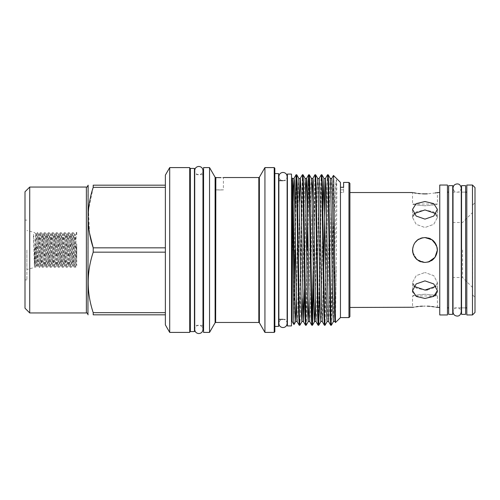 <?xml version="1.0" encoding="UTF-8"?>
<svg xmlns="http://www.w3.org/2000/svg" width="500" height="500" viewBox="0 0 500 500"><rect width="100%" height="100%" fill="white"/><g stroke="black" fill="none" stroke-linecap="round" stroke-linejoin="round"><path stroke-width="0.38" stroke-dasharray="2.5 1.88" d="M461.544 185.644L461.544 314.356M465.637 185.644L465.637 314.356M465.637 250L465.637 192.125L465.637 250M428.65 261.869L424.963 262.431L416.95 259.506L412.713 252.125M452.738 185.644L452.738 314.356M462.569 250L462.569 277.506L462.569 250M472.638 250L472.638 294.969L472.638 250M475 187.562L475 312.438M472.481 185.044L472.481 314.956M466.819 185.044L466.819 314.956M413.462 192.731L412.531 192.537L412.531 204.056L437.394 204.056L437.394 192.537L436.413 192.738M435.312 192.95L427.369 193.844M422.575 193.844L420.188 193.694M417.956 193.463L416.169 193.212M424.963 201.537L433.756 203.631L437.394 209.369L433.75 216.062L424.963 219.119L416.175 216.062L412.531 209.369L416.169 203.631L424.963 201.537M439.75 185.044L439.75 314.956M412.775 252.444L412.531 250C413.256 242.45 417.4 238.312 424.963 237.569L432.85 240.394L437.15 247.569L436.444 245.231M349.906 183.363L349.906 316.637M435.956 213.675L437.394 217.512L433.756 224.325L424.963 227.512L433.75 224.331L437.394 217.512L433.756 211.9L424.963 209.931L416.169 211.9L412.531 217.512L416.175 224.331L424.963 227.512L416.169 224.325L412.531 217.512L413.963 213.675M413.963 286.325L412.531 282.488L416.175 275.669L424.963 272.488L416.169 275.675L412.531 282.488L416.175 288.106L424.963 290.069M435.294 295.225L424.963 298.463L417.062 296.85L412.769 292.3M412.531 290.631L412.531 282.488L412.531 290.631L416.169 283.944L424.963 280.881L433.756 283.944L437.394 290.631L437.394 282.488L433.756 275.675L424.963 272.488L433.75 275.669L437.394 282.488L435.956 286.325M424.963 205.769C417.406 205.188 413.263 204.619 412.531 204.056C413.263 204.619 417.406 205.188 424.963 205.769C417.406 205.188 413.263 204.619 412.531 204.056C413.263 204.619 417.406 205.188 424.963 205.769C432.512 205.188 436.656 204.619 437.394 204.056C436.662 204.619 432.519 205.188 424.963 205.769C432.512 205.188 436.656 204.619 437.394 204.056C436.662 204.619 432.519 205.188 424.963 205.769M422.575 237.8L424.963 237.569C408.925 236.794 408.925 263.206 424.963 262.431L418.044 260.325L413.475 254.756M413.525 307.256L416.213 306.781M418.081 306.525L420.194 306.306M422.312 306.169L427.413 306.156M424.963 294.231C417.406 294.812 413.263 295.381 412.531 295.944C413.263 295.381 417.406 294.812 424.963 294.231C417.406 294.812 413.263 295.381 412.531 295.944C413.263 295.381 417.406 294.812 424.963 294.231C432.512 294.812 436.656 295.381 437.394 295.944C436.662 295.381 432.519 294.812 424.963 294.231C432.512 294.812 436.656 295.381 437.394 295.944C436.662 295.381 432.519 294.812 424.963 294.231M412.531 250L414.012 244.112L418.069 239.656M447.463 185.044L447.463 314.956M448.644 185.644L448.644 314.356M194.438 168.412L194.438 331.587M190.35 168.412L190.35 331.587M291.494 174.062L291.494 325.938M287.4 174.062L287.4 325.938M87.944 185.487L87.944 314.513M25 191.781L25 308.219M29.719 312.944L29.719 187.056M274.844 331.775L274.844 168.225M274.219 167.594L274.219 332.406M34.444 247.806L35.569 267.438L37.569 232.562L39.569 267.438L41.569 232.562L43.562 267.438L45.562 232.562L47.562 267.438L49.562 232.562L51.525 267.469L53.525 232.531L55.519 267.469L57.519 232.531L59.519 267.469L61.519 232.531L63.513 267.469L65.512 232.531L67.513 267.469L69.513 232.531L71.506 267.469L73.506 232.531L75.169 265.125L75.506 267.469L76.737 264.938C76.35 266.775 75.956 261.8 75.55 250L74.55 234.344L72.55 265.656L70.556 234.344L68.556 265.656L66.556 234.344L64.556 265.656L62.562 234.344L60.562 265.656L58.562 234.344L56.569 265.656L54.569 234.344L52.606 265.625L50.606 234.375L48.612 265.625L46.612 234.375L44.612 265.625L42.619 234.375L40.619 265.625L38.619 234.375L37.581 250C37.144 261.356 36.706 269.594 36.275 263.831L35.719 233.787L34.444 267.481L33.356 234.325C34.013 234.669 34.112 242.069 34.444 247.806L34.444 267.488L26.888 269.513L26.888 250L26.888 269.513M36.275 247.013L37.362 265.625L38.406 267.438L36.444 232.531L34.444 267.481L35.569 267.438L36.619 265.625L34.462 248.038M26.888 250L26.888 279.9L26.888 250M93.212 187.331L93.212 185.169L165.362 185.169L165.362 187.331L93.212 187.331L88.456 210.075L89.556 233.263M93.212 250L93.212 247.838L165.362 247.838L165.362 187.331L165.362 252.162L93.212 252.162L93.212 250M165.362 175.119L165.362 324.881M169.7 167.594L169.7 332.406M189.719 167.594L189.719 332.406M209.544 167.594L209.544 332.406M203.562 167.594L203.562 332.406M264.931 167.594L264.931 332.406M278.594 173.588L278.594 326.413M296.706 174.737L296.181 184.819L295.131 250M292.125 321.375L292.125 180.669L292.125 250L294.525 250L295.069 211.106M330.719 325.262L331.244 315.181L332.781 214.387L332.781 259.175L331.35 325.238M328.175 174.737L325.056 325.238M324.425 325.262L324.95 315.181L327.044 184.819L327.544 174.762M321.881 174.737L321.356 184.819L319.762 288.894M318.131 325.262L318.656 315.181L320.75 184.819L321.25 174.762M315.587 174.737L315.062 184.819L313.469 288.894M313.156 269.294L314.956 174.762M309.294 174.737L308.769 184.819L306.675 315.181L306.175 325.238M303 174.737L302.475 184.819L300.381 315.181L299.881 325.238M299.25 325.262L302.369 174.762M311.837 325.262L312.137 322.044M305.544 325.262L306.069 315.181L307.113 250M348.963 182.419L348.963 317.581M216.081 177.55L215.837 189.856L223.394 189.856L223.394 177.537L221.062 177.625M292.125 178.625L292.125 196.794L292.387 178.162M294.369 250L293.975 324.562M340.462 182.419L340.462 317.581M332.781 259.175L333.056 250C334.081 215.987 335.25 184.775 336.294 179.631C337.356 181.488 336.456 215.056 336.45 250L335.462 322.581M333.45 175.431L332.781 214.387M37.362 265.625L39.4 234.344L41.394 265.656L43.356 234.375L45.394 265.656L47.394 234.344L49.387 265.656L51.388 234.344L53.388 265.656L55.388 234.344L57.381 265.656L59.381 234.344L61.381 265.656L63.375 234.344L65.375 265.656L67.375 234.344L69.375 265.656L71.369 234.344L73.369 265.656L75.369 234.344L76.737 258.675L76.588 265.625M340.462 187.288L340.462 192.4L340.462 189.856L340.462 192.4L343.612 192.4L343.612 187.288L340.462 187.288L340.462 192.4L343.612 192.4L343.612 182.419M219.613 189.975C214.744 189.85 214.744 189.85 219.613 189.975C214.744 189.85 214.744 189.85 219.613 189.975C224.488 189.85 224.488 189.85 219.613 189.975C224.488 189.85 224.488 189.85 219.613 189.975M40.619 265.625L39.569 267.438L38.406 267.438L40.406 232.562L42.438 267.469L44.438 232.531L46.438 267.469L48.438 232.531L50.431 267.469L52.431 232.531L54.431 267.469L56.431 232.531L58.425 267.469L60.425 232.531L62.425 267.469L64.425 232.531L66.419 267.469L68.419 232.531L70.419 267.469L72.419 232.531L74.381 267.438L75.537 267.438L76.737 243.869L76.737 265.656M292.125 247.738L292.125 196.794M349.906 250L349.906 307.462L349.906 250M25 250L25 220.1L25 250M93.212 252.162C86.512 272.25 86.512 292.419 93.212 312.669L165.362 312.669L165.362 252.162L165.362 314.831L93.212 314.831L93.212 312.669M165.362 252.162L165.362 247.838M165.362 314.831L165.362 312.669M165.362 187.331L165.362 185.169M294.587 288.894L294.369 301.625M292.137 250L294.525 250M76.737 243.869L76.737 258.675M76.737 232.256L76.737 234.769L76.381 232.562L76.737 232.256M452.738 250L452.738 307.875L452.738 250M448.644 250L448.644 307.875L448.644 250M439.75 250L439.75 307.462L439.75 250M429.75 306.306L431.875 306.531M433.85 306.806L436.438 307.269M437.394 250C436.656 257.556 432.512 261.7 424.963 262.431C440.988 263.206 441.012 236.806 424.963 237.569M437.15 292.319L436.444 293.863M427.413 289.944L434.575 287.581L437.394 282.488L437.394 290.631M475 250L475 202.669L475 250M86.369 187.056L86.369 312.944M259.375 322.775L259.375 177.225M258.825 177.537L258.825 322.463M215.65 322.463L215.65 177.537M215.106 177.225L215.106 322.775M336.294 269.519L335.262 319.262M331.812 178.269L331.312 187.862L329.219 312.137L328.663 321.731M323.706 269.294L322.369 321.731M319.225 178.269L318.725 187.862L316.631 312.137L316.075 321.731M312.137 201.3L310.331 312.137L309.781 321.731M305.844 201.3L304.513 288.894M299.55 201.3L297.744 312.137L297.194 321.731M293.256 201.3L292.5 250M336.294 179.631L333.375 321.731M330.231 178.269L329.681 187.862L327.581 312.137L327.081 321.731M322.912 211.106L321.287 312.137L320.788 321.731M317.644 178.269L317.094 187.862L315.287 298.7M311.35 178.269L310.794 187.862L308.994 298.7M305.056 178.269L304.5 187.862L302.7 298.7M298.762 178.269L298.206 187.862L296.406 298.7M73.331 265.625L74.412 267.469L74.75 265.125L76.381 232.562L75.331 234.375M461.262 188.05C460.637 190.906 459.263 192.281 457.137 192.175C455.019 192.281 453.644 190.906 453.019 188.05L453.019 311.95C453.644 309.094 455.019 307.719 457.137 307.825C459.263 307.719 460.637 309.094 461.262 311.95L461.262 192.125L452.738 192.125M283 319.331L287.119 319.331L287.119 180.669L283 180.669C280.494 180.425 279.119 179.05 278.875 176.55L278.875 323.45C279.119 320.95 280.494 319.575 283 319.331C285.5 319.575 286.875 320.95 287.119 323.45M283 180.669C285.5 180.425 286.875 179.05 287.119 176.55M194.719 250L194.719 329.45C194.969 326.944 196.337 325.569 198.844 325.325C201.35 325.569 202.725 326.944 202.969 329.45L202.969 170.55C202.725 173.056 201.35 174.431 198.844 174.675C196.337 174.431 194.969 173.056 194.719 170.55L194.719 250M465.637 307.875L461.544 307.875L465.637 307.875M465.637 192.125L461.544 192.125L465.637 192.125M472.638 287.575L462.569 277.506L452.738 277.506M472.638 294.969L475 297.331M412.531 217.512L412.531 209.369L412.531 217.512M437.394 307.462L437.394 295.944L412.531 295.944L412.531 307.462M35.719 233.787L34.444 232.512L26.888 230.487M26.888 279.9L25 279.9M73.369 265.656L72.55 265.656M69.375 265.656L68.556 265.656M65.375 265.656L64.556 265.656M61.381 265.656L60.562 265.656M57.381 265.656L56.569 265.656M53.388 265.656L52.569 265.656M49.387 265.656L48.575 265.656M45.394 265.656L44.575 265.656M41.394 265.656L40.581 265.656M37.4 265.656L36.581 265.656M75.369 234.344L74.55 234.344M71.369 234.344L70.556 234.344M67.375 234.344L66.556 234.344M63.375 234.344L62.562 234.344M59.381 234.344L58.562 234.344M55.388 234.344L54.569 234.344M51.388 234.344L50.569 234.344M47.394 234.344L46.575 234.344M43.394 234.344L42.575 234.344M39.4 234.344L38.581 234.344M202.969 174.675L194.719 174.675M202.969 325.325L194.719 325.325M26.888 220.1L25 220.1M39.356 234.375L40.406 232.562L41.569 232.562L42.619 234.375M41.356 265.625L42.406 267.438L43.562 267.438L44.612 265.625M43.356 234.375L44.406 232.562L45.562 232.562L46.612 234.375M45.356 265.625L46.4 267.438L47.562 267.438L48.612 265.625M47.35 234.375L48.4 232.562L49.562 232.562L50.606 234.375M49.35 265.625L50.4 267.438L51.556 267.438L52.606 265.625M51.35 234.375L52.4 232.562L53.556 232.562L54.606 234.375M53.35 265.625L54.394 267.438L55.556 267.438L56.606 265.625M55.344 234.375L56.394 232.562L57.556 232.562L58.6 234.375M57.344 265.625L58.394 267.438L59.55 267.438L60.6 265.625M59.344 234.375L60.394 232.562L61.55 232.562L62.6 234.375M61.344 265.625L62.387 267.438L63.55 267.438L64.6 265.625M63.338 234.375L64.388 232.562L65.55 232.562L66.594 234.375M65.338 265.625L66.388 267.438L67.544 267.438L68.594 265.625M67.337 234.375L68.388 232.562L69.544 232.562L70.594 234.375M69.338 265.625L70.381 267.438L71.544 267.438L72.594 265.625M71.331 234.375L72.381 232.562L73.544 232.562L74.588 234.375M38.619 234.375L37.569 232.562L36.413 232.562L35.694 233.8M343.612 189.856L340.462 189.856M437.394 217.512L437.394 209.369L437.394 217.512M461.262 307.875L452.738 307.875M472.638 205.031L475 202.669M452.738 222.494L462.569 222.494L472.638 212.425"/><path stroke-width="0.75" d="M465.637 250L465.637 185.644L461.544 185.644L461.544 314.356L465.637 314.356L465.637 250M412.713 252.125L412.531 250C413.263 257.55 417.406 261.694 424.963 262.431C432.506 261.706 436.65 257.562 437.394 250L437.15 247.562L437.394 250L434.963 257.387L428.65 261.869M472.481 314.956L475 312.438L475 187.562L472.481 185.044L466.819 185.044L466.819 314.956L472.481 314.956L472.481 185.044M427.369 193.844L424.963 193.894C441 192.413 441 192.413 424.963 193.894L422.575 193.844M436.413 192.738L435.312 192.95M420.188 193.694L417.956 193.463M416.169 193.212L413.462 192.731M424.963 193.894C408.925 192.413 408.925 192.413 424.963 193.894M424.963 219.119L433.756 216.056L437.394 209.369L433.75 203.625L424.963 201.537L416.175 203.625L412.531 209.369L416.169 216.056L424.963 219.119M437.394 250C436.656 242.444 432.512 238.3 424.963 237.569C417.406 238.306 413.263 242.45 412.531 250M413.963 213.675L424.963 209.931L435.956 213.675M437.394 290.631L433.75 283.938L424.963 280.881L416.175 283.938L412.531 290.631L416.169 296.369L424.963 298.463L433.756 296.369L437.394 290.631L437.15 292.319M435.956 286.325L424.963 290.069L413.963 286.325M412.769 292.3L412.531 290.763M413.475 254.756L412.775 252.444M424.963 306.106C408.925 307.587 408.925 307.587 424.963 306.106C441 307.587 441 307.587 424.963 306.106M349.906 307.462L413.525 307.256M416.213 306.781L418.081 306.525M420.194 306.306L422.312 306.169M418.069 239.656L422.575 237.8M447.463 250L447.463 185.044L439.75 185.044L439.75 314.956L447.463 314.956L447.463 250M452.738 250L452.738 185.644L448.644 185.644L448.644 314.356L452.738 314.356L452.738 250M194.438 250L194.438 168.412L190.35 168.412L190.35 331.587L194.438 331.587L194.438 250M291.494 250L291.494 174.062L287.4 174.062L287.4 325.938L291.494 325.938L291.494 250M29.719 312.944L25 308.219L25 191.781L29.719 187.056L29.719 312.944L86.369 312.944C86.894 312.7 87.419 313.225 87.944 314.513L88.125 185.169M274.219 167.594L274.844 168.225L274.844 331.775L274.219 332.406L274.219 167.594L264.931 167.594L264.931 332.406L274.219 332.406M89.556 233.263L93.212 247.838L93.212 252.162L165.362 252.162M165.362 247.838L93.212 247.838C86.512 227.75 86.512 207.581 93.212 187.331L165.362 187.331M165.362 185.169L93.212 185.169C86.519 185.169 86.519 185.169 93.212 185.169C86.519 185.169 86.519 185.169 93.212 185.169L93.212 187.331M169.7 332.406L165.362 324.881L165.362 175.119L169.7 167.594L169.7 332.406L189.719 332.406L189.719 167.594L169.7 167.594M209.544 250L209.544 167.594L203.562 167.594L203.562 332.406L209.544 332.406L209.544 250M274.844 326.413L278.594 326.413L278.594 173.588L274.844 173.588M298.281 250L297.231 184.819L296.731 174.762L296.1 174.737L296.625 184.819L298.725 315.181L299.219 325.238L299.856 325.262L299.331 315.181L298.281 250M295.069 211.106L296.1 174.737M329.75 250L328.7 184.819L328.206 174.762L327.569 174.737L328.094 184.819L330.194 315.181L330.694 325.238L331.325 325.262L330.8 315.181L329.75 250M330.694 325.238L328.663 321.731L328.169 312.137L326.069 187.862L325.519 178.269L327.569 174.737M323.456 250L322.406 184.819L321.906 174.762L321.275 174.737L321.8 184.819L323.9 315.181L324.4 325.238L325.031 325.262L324.506 315.181L323.456 250M324.4 325.238L322.369 321.731L321.875 312.137L319.775 187.862L319.225 178.269L321.275 174.737M317.162 250L316.112 184.819L315.613 174.762L314.981 174.737L315.506 184.819L317.606 315.181L318.106 325.238L318.738 325.262L318.212 315.181L317.162 250M310.869 250L309.819 184.819L309.319 174.762L308.688 174.737L309.212 184.819L311.312 315.181L311.812 325.238L312.444 325.262L311.919 315.181L310.869 250M307.113 250L308.163 184.819L308.688 174.737M308.994 298.7L308.2 321.731L306.15 325.262L305.875 322.606L303.525 184.819L303.025 174.762L302.394 174.737L302.919 184.819L305.019 315.181L305.544 325.262L303.488 321.731L300.894 187.862L300.344 178.269L299.55 201.3M302.7 298.7L301.906 321.731L301.356 312.137L298.762 178.269C299.569 178.794 300.094 178.794 300.344 178.269L302.394 174.737M335.262 319.262L334.963 321.731C334.712 321.206 334.188 321.206 333.375 321.731L331.325 325.262M328.663 321.731C328.419 321.206 327.894 321.206 327.081 321.731L325.031 325.262M319.762 288.894L318.762 325.238L320.788 321.731L320.238 312.137L318.137 187.862L317.644 178.269L315.613 174.762M313.469 288.894L312.444 325.262M312.137 322.044L313.156 269.294M304.513 288.894L303.488 321.731C303.244 321.206 302.712 321.206 301.906 321.731L299.856 325.262M348.963 182.419L348.963 317.581L349.906 316.637L349.906 183.363L348.963 182.419L343.612 182.419L343.612 187.288L340.462 187.288L340.462 182.419L333.45 175.431M221.062 177.625L219.613 177.638C224.488 177.531 224.488 177.531 219.613 177.638L217.131 177.594M216.919 177.587L216.081 177.55M219.613 177.638C214.744 177.531 214.744 177.531 219.613 177.638M293.962 324.562L292.125 321.375L292.406 178.162L292.962 187.862L295.062 312.137L295.613 321.731L293.975 324.562L293.762 318.619L293.175 250C292.9 208.812 292.631 173.081 292.344 178.556M348.963 317.581L340.462 317.581L335.45 322.575L333.725 181.3L333.469 175.425L331.812 178.269C331.569 178.794 331.037 178.794 330.231 178.269L328.206 174.762M340.462 317.581L340.462 187.288M165.362 312.669L93.212 312.669C86.512 292.575 86.512 272.406 93.212 252.162M93.212 312.669L93.212 314.831C86.519 314.831 86.519 314.831 93.212 314.831C86.519 314.831 86.519 314.831 93.212 314.831L165.362 314.831M295.131 250L294.587 288.894M424.963 237.569L431.881 239.675L436.444 245.231M427.413 306.156L429.75 306.306M431.875 306.531L433.85 306.806M436.438 307.269L439.75 307.462M436.444 293.863L435.294 295.225M425.031 290.069L427.413 289.944M86.369 312.944L86.369 187.056C86.894 187.3 87.419 186.775 87.944 185.487M264.931 167.594L259.375 177.225L259.375 322.775L258.825 322.463L258.825 177.537L223.394 177.537M215.837 177.537L215.65 322.463L215.106 322.775L215.106 177.225L209.544 167.594M335.45 322.575L334.963 321.731L334.462 312.137L332.362 187.862L331.812 178.269M327.081 321.731L326.531 312.137L323.938 178.269C324.744 178.794 325.275 178.794 325.519 178.269L323.706 269.294M318.106 325.238L316.075 321.731L315.581 312.137L313.219 180.55L312.931 178.269L312.431 187.862L312.137 201.3M311.812 325.238L309.781 321.731L309.288 312.137L306.925 180.55L306.637 178.269L306.137 187.862L305.844 201.3M299.219 325.238L297.194 321.731L296.694 312.137L294.337 180.55L294.05 178.269L293.55 187.862L293.256 201.3M333.375 321.731L332.825 312.137L330.731 187.862L330.231 178.269M321.906 174.762L323.938 178.269L322.912 211.106M315.287 298.7L314.994 312.137L314.494 321.731L314.206 319.45L311.844 187.862L311.35 178.269L309.319 174.762M309.781 321.731C309.538 321.206 309.012 321.206 308.2 321.731L307.65 312.137L305.55 187.862L305.056 178.269L303.025 174.762M296.406 298.7L295.613 321.731C296.419 321.206 296.95 321.206 297.194 321.731M457.137 316.075C454.637 315.831 453.263 314.456 453.019 311.95L453.019 188.05C453.263 185.544 454.637 184.169 457.137 183.925C459.263 183.819 460.637 185.194 461.262 188.05L461.262 311.95C460.637 314.806 459.263 316.181 457.137 316.075M461.544 192.125L461.262 188.05M283 327.575C280.494 327.331 279.119 325.956 278.875 323.45L278.875 176.55C279.119 174.044 280.494 172.669 283 172.425C285.5 172.669 286.875 174.044 287.119 176.55L287.119 323.45C286.875 325.956 285.5 327.331 283 327.575M287.4 180.669L287.119 176.55M287.4 319.331L287.119 323.45M198.844 333.569C196.337 333.325 194.969 331.95 194.719 329.45L194.719 170.55C194.969 168.05 196.337 166.675 198.844 166.431C201.35 166.675 202.725 168.05 202.969 170.55L202.969 329.45C202.725 331.95 201.35 333.325 198.844 333.569M466.819 192.125L465.637 192.125M439.75 192.537L437.394 192.537M412.531 192.537L349.906 192.537M448.644 192.125L447.463 192.125M29.719 187.056L86.369 187.056M306.15 325.262L305.544 325.262M292.125 180.669L291.494 180.669M283 180.669L278.594 180.669M203.562 174.675L202.969 174.675M190.35 174.675L189.719 174.675M190.35 325.325L189.719 325.325M203.562 325.325L202.969 325.325M283 319.331L278.594 319.331M292.125 319.331L291.494 319.331M258.825 322.463L215.65 322.463M259.375 322.775L264.931 332.406M215.106 322.775L209.544 332.406M87.944 314.513L88.125 314.831M314.956 174.762L312.931 178.269C312.681 178.794 312.156 178.794 311.35 178.269M308.663 174.762L306.637 178.269C306.388 178.794 305.863 178.794 305.056 178.269M296.075 174.762L294.05 178.269C293.8 178.794 293.275 178.794 292.462 178.269M316.075 321.731C315.831 321.206 315.306 321.206 314.494 321.731L312.469 325.238M298.762 178.269L296.731 174.762M322.369 321.731C322.125 321.206 321.6 321.206 320.788 321.731M319.225 178.269C318.975 178.794 318.45 178.794 317.644 178.269M215.65 177.537L215.106 177.225M259.375 177.225L258.825 177.537M448.644 307.875L447.463 307.875M466.819 307.875L465.637 307.875"/></g></svg>
